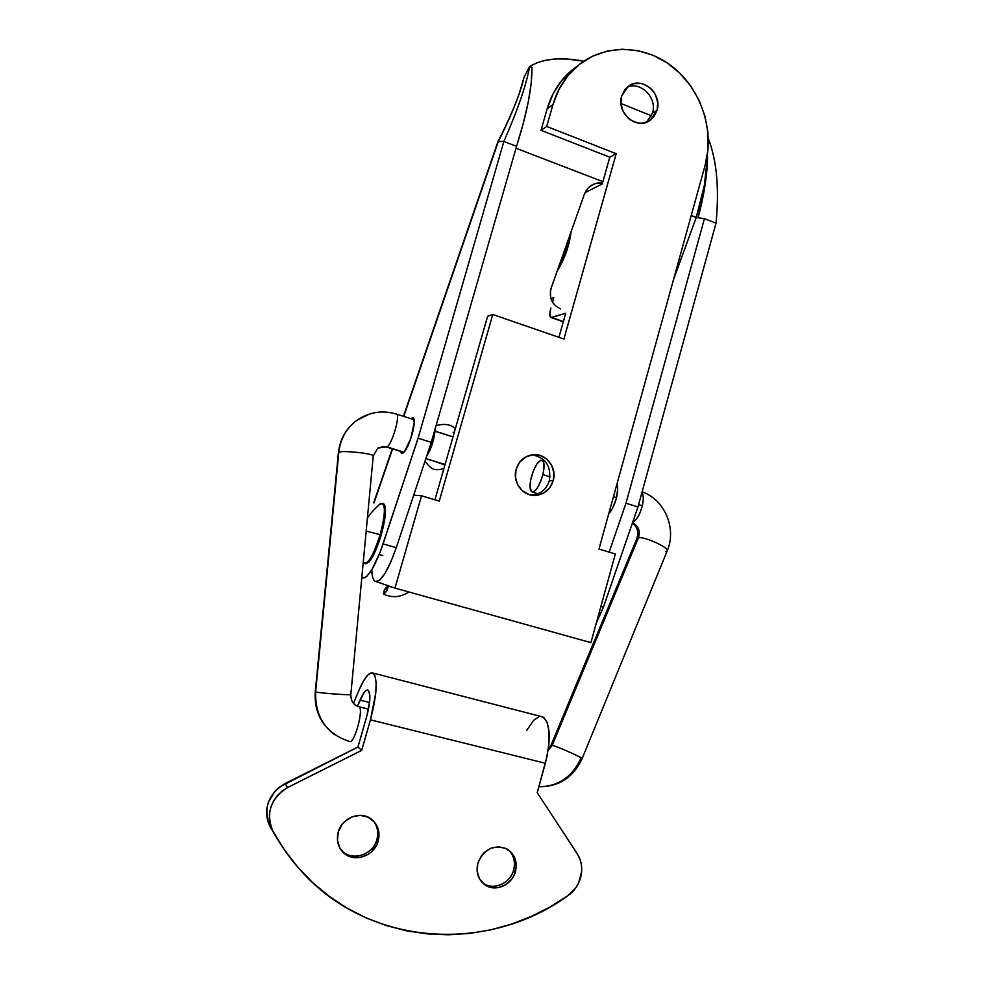 <?xml version="1.0" encoding="UTF-8"?>
<svg xmlns="http://www.w3.org/2000/svg" width="984" height="984" viewBox="0 0 984 984"><rect width="100%" height="100%" fill="white"/><g stroke="black" fill="none" stroke-linecap="round" stroke-linejoin="round"><path stroke-width="1.48" d="M549.33 480.709C546.391 489.466 540.524 494.3 531.741 495.223L533.094 495.1C541.225 493.71 546.649 488.9 549.33 480.709L553.192 480.807C550.486 489.073 545.038 493.906 536.846 495.321C523.709 497.424 511.901 482.615 516.169 469.233L515.456 477.203L517.707 484.829L522.553 490.954L529.244 494.632L536.747 495.321L543.931 492.935L549.699 487.83L553.192 480.807L553.881 472.91L551.68 465.346L546.895 459.233L540.265 455.506L532.762 454.743L525.542 457.08L519.712 462.173L516.169 469.233C518.654 461.558 523.636 456.81 531.102 455.002C544.706 451.73 557.62 466.945 553.192 480.807L549.33 480.709C551.421 466.441 545.763 457.806 532.356 454.793C545.763 457.806 551.421 466.441 549.33 480.709M652.515 113.025L646.586 122.225L652.515 113.025L657.054 110.38L650.08 120.392C636.894 130.601 616.082 112.902 621.691 96.026L621.015 103.763L623.155 111.426L627.78 117.822L630.818 120.22L637.73 123L641.347 123.258L648.21 121.512L653.72 116.985L657.054 110.38L657.73 102.705L655.615 95.104L653.61 91.697L651.051 88.72L644.717 84.538L641.174 83.48L634.004 83.652L630.658 84.882L625.086 89.396L621.691 96.026L627.964 86.567C641.125 75.35 662.773 93.234 657.054 110.38L652.515 113.025C657.521 97.834 640.461 80.639 626.919 87.441C640.461 80.639 657.521 97.834 652.515 113.025M571.089 231.744C569.392 245.631 564.767 258.694 557.227 270.932L562.196 262.076L566.661 251.154L571.089 231.744M434.928 499.811L487.621 316.245L492.775 314.486L439.258 501.102L492.775 314.486L563.894 339.049L616.193 153.689L563.894 339.049L492.775 314.486L487.621 316.245L434.928 499.811M577.633 65.867L570.486 71.365C559.392 81.205 551.618 93.652 547.19 108.707L540.991 130.319L609.797 157.206L540.991 130.319L546.698 126.444L616.193 153.689L609.797 157.206L602.245 183.91L585.013 192.679L602.245 183.91L609.797 157.206L616.193 153.689L546.698 126.444L552.959 104.587L559.047 89.249L567.891 75.756L579.121 64.649L592.294 56.334L606.845 51.131L622.208 49.212L637.78 50.602L652.958 55.239L667.177 62.89L679.907 73.246L690.694 85.915L699.144 100.38L704.962 116.124L707.963 132.569L708.037 149.101L705.171 165.115L598.973 549.047L615.344 553.967L590.917 642.626L394.953 588.1L421.533 495.788L439.258 501.102L421.533 495.788L413.698 495.198L421.533 495.788L394.953 588.1L590.917 642.626L615.344 553.967L598.973 549.047L705.171 165.115C714.778 130.503 701.174 89.126 672.355 66.641C643.647 44.059 602.921 43.653 576.489 66.838C565.283 76.789 557.436 89.372 552.959 104.587L546.698 126.444L540.991 130.319L547.19 108.707L553.205 93.541L561.962 80.196L577.645 65.854M553.832 297.599L550.929 298.57L553.832 297.599L552.528 302.223L553.832 297.599M563.365 321.596L551.581 317.475L565.702 313.293L550.917 317.488L549.835 313.712L550.868 308.078C549.515 313.232 549.478 316.344 550.769 317.426L563.365 321.596M558.912 337.327L565.702 313.293L558.912 337.327M569.428 241.732L564.398 253.749L561.643 263.208L569.428 241.732M376.577 581.765L394.953 588.1L376.245 581.63M547.19 108.707L552.959 104.587L547.19 108.707M708.332 138.707L708.431 138.83C716.819 160.761 719.353 188.867 716.02 223.147L637.964 506.957L603.426 607.165L596.242 623.315L603.426 607.165L600.892 606.439L603.426 607.165L637.964 506.957L625.984 503.218L609.158 552.11L625.984 503.218L704.433 218.682L625.984 503.218L637.964 506.957L716.02 223.147L704.433 218.682L698.05 217.796L704.433 218.682L716.02 223.147C719.353 188.867 716.819 160.761 708.431 138.83L708.332 138.707M616.156 499.011C614.274 505.481 611.802 510.401 608.739 513.759L612.319 508.679L616.156 499.011L617.694 489.233L616.98 483.931C618.136 487.498 617.866 492.529 616.156 499.011M411.89 435.1C407.966 447.339 404.522 453.452 401.558 453.452L400.599 451.361L402.087 453.575L404.203 452.136L410.771 438.679L414.264 422.345L413.341 417.696L410.808 418.631L413.194 417.585C414.965 419.479 414.522 425.322 411.89 435.1M371.854 571.224L371.817 569.798C371.915 576.157 373.01 579.982 375.113 581.286M519.245 93.566L515.862 102.594C511.286 114.242 505.321 127.231 497.978 141.536L498.347 141.45C507.547 123.197 514.509 107.231 519.245 93.566L524.017 77.392L529.589 66.555L524.017 77.392C520.721 92.25 512.16 113.603 498.347 141.45L403.76 416.404L498.347 141.45L503.869 141.462L516.551 146.345L431.25 442.333L516.551 146.345C527.043 113.172 532.184 86.9 531.975 67.515L529.589 66.555C526.452 84.587 517.879 109.556 503.869 141.462L418.077 438.224L431.25 442.333L418.077 438.224L383.096 543.894L396.281 547.67L431.25 442.333L396.281 547.67C388.237 570.363 381.337 581.642 375.581 581.495L379.762 579.994L385.064 573.254L390.82 562.012L396.281 547.67L383.096 543.894C375.064 566.661 368.262 578.002 362.69 577.903L361.829 577.411L364.547 577.817L366.749 576.366L371.952 569.576L380.451 551.36L418.077 438.224L503.869 141.462L497.966 141.561L403.452 416.306M601.076 183.528L599.072 182.913M516.01 148.24L602.885 181.659L516.01 148.24M691.199 215.619L696.217 217.55L673.413 279.936L696.217 217.55C700.522 203.159 703.228 192.507 704.31 185.595C706.352 174.217 707.434 164.685 707.545 156.997L704.31 185.595L696.217 217.55L698.05 217.796L702.059 201.474L706.844 170.736L707.545 156.997C707.299 174.98 704.138 195.25 698.05 217.796L691.199 215.619M560.609 308.902C551.889 304.769 548.764 297.758 551.237 287.857L584.373 194.242C587.153 187.378 592.024 183.614 598.973 182.913L602.466 183.159L595.787 183.418L590.068 186.271L587.694 188.522L584.373 194.242L551.237 287.857L550.425 291.043L550.659 297.525L553.254 303.33M651.494 115.817L620.99 103.492L651.494 115.817M529.589 66.555L537.129 62.705L546.046 60.159L556.169 58.942L567.301 59.04L583.795 61.229C560.609 56.764 542.541 58.536 529.589 66.555L531.975 67.515L531.237 82.902L528.297 101.733L523.34 123.172L516.551 146.345L503.869 141.462C517.879 109.556 526.452 84.587 529.589 66.555M392.284 448.79L373.846 502.393M373.969 503.008L392.579 448.888L373.969 503.008M513.648 869.942C510.253 884.075 492.049 891.283 482.012 882.291L483.193 883.189C493.464 890.877 510.376 883.435 513.648 869.942L515.456 871.492C512.16 885.034 495.198 892.513 484.891 884.801C478.113 879.511 475.776 872.291 477.855 863.14L477.142 871.197L479.417 878.675L484.337 884.395L491.139 887.506L498.765 887.543L506.047 884.505L511.914 878.86L514.017 875.329L516.182 867.494L515.395 859.647L511.778 852.944L505.862 848.417L498.544 846.757L490.93 848.233L484.165 852.624L481.447 855.723L477.855 863.14C484.153 848.651 493.98 844.001 507.326 849.192C514.866 854.333 517.572 861.775 515.456 871.492L513.648 869.942C515.542 862.033 513.869 855.404 508.63 850.041C513.869 855.404 515.542 862.033 513.648 869.942M376.872 839.512C373.01 855.514 350.575 861.996 340.882 849.709L342.567 851.431C353.035 861.566 373.207 854.444 376.872 839.512L378.188 840.988C374.51 855.982 354.265 863.14 343.76 852.968C338.016 847.372 336.171 840.422 338.225 832.107L337.475 840.422L339.898 848.146L345.126 854.075L352.358 857.335L360.464 857.421L368.201 854.333L371.571 851.738L376.663 844.936L378.951 836.88L378.114 828.774L374.264 821.837L367.991 817.138L360.206 815.367L352.112 816.831L344.929 821.308L342.038 824.481L338.225 832.107C341.842 817.815 360.464 810.521 371.202 819.02C378.004 824.567 380.341 831.886 378.188 840.988L376.872 839.512C378.692 832.39 377.462 826.117 373.182 820.693C377.462 826.117 378.692 832.39 376.872 839.512M541.114 716.5L543.611 717.385L547.129 722.379L548.998 731.26L548.974 743.08L547.006 756.462L537.227 792.698L577.288 853.829C581.716 860.926 582.823 868.847 580.621 877.58C578.469 885.096 574.275 891.098 568.051 895.588L549.97 907.002L530.917 916.596L511.053 924.259L490.561 929.905L469.651 933.435L448.507 934.788L427.363 933.914L406.429 930.815L385.925 925.452L366.073 917.887L347.106 908.158L329.222 896.35L312.666 882.562L297.599 866.941L284.228 849.622L272.716 830.791L270.403 825.121L269.333 818.995L269.555 812.686L271.055 806.462L273.761 800.595L277.574 795.33L282.322 790.878L287.795 787.434L361.694 750.374L370.451 719.845L545.357 763.24L537.227 792.698L577.288 853.829L579.97 859.167L581.458 865.084L581.679 871.32L578.69 882.845L575.874 887.728L568.051 895.588C488.15 953.742 369.16 946.989 301.51 871.332C290.341 859.13 280.748 845.613 272.716 830.791C265.631 812.858 270.649 798.405 287.795 787.434L361.694 750.374L370.451 719.845L545.357 763.24C551.163 738.406 550.302 722.957 542.787 716.93L372.985 673.044C377.918 678.554 377.069 694.163 370.451 719.845L375.814 692.773L376.122 682.183L374.781 675.282L371.977 672.736L368.077 674.741L363.514 680.965L358.803 690.645C364.4 677.632 369.135 671.764 372.985 673.044M357.942 747.041L279.468 786.991L274.77 791.382L268.325 802.39L266.849 808.541L266.627 814.764L267.685 820.816L269.973 826.425L277.968 839.955L269.973 826.425C262.962 808.7 267.931 794.42 284.88 783.596L287.795 787.434L284.88 783.596L357.942 747.041L361.694 750.374L357.942 747.041L366.614 716.869L357.942 747.041M358.803 690.645L353.477 703.4L358.803 690.645M357.426 706.241L359.996 700.091L369.566 702.502L359.996 700.091C363.207 692.687 365.888 689.366 368.065 690.104C370.882 693.326 370.402 702.244 366.614 716.869L369.664 701.543L369.873 695.491L368.447 690.387L366.515 690.153L364.055 692.49L357.426 706.241M526.698 730.485L533.488 720.472L538.875 716.77M396.49 414.079L396.589 414.129C400.574 415.396 391.546 445.752 386.847 446.871L377.807 448.04L386.847 446.871C391.509 445.764 400.525 415.605 396.626 414.153L396.244 414.018M358.766 706.672L368.508 709.12L358.988 706.77C364.105 708.455 354.4 744.359 349.591 741.481C326.393 733.904 315.077 717.385 315.63 691.949L338.828 452.259L315.63 691.949C318.865 693.031 351.792 695.454 350.821 694.556L373.231 456.01C374.486 453.649 342.321 450.131 338.828 452.259C340.39 438.901 346.38 428.261 356.798 420.365L369.43 414.018L356.798 420.365C346.38 428.261 340.39 438.901 338.828 452.259C342.297 450.143 374.277 453.624 373.231 455.986L350.821 694.556C351.571 695.442 318.841 693.031 315.63 691.949C315.077 717.385 326.393 733.904 349.591 741.481C354.388 744.359 364.08 708.554 359.012 706.77M665.541 551.655L667.177 550.954C669.858 548.051 644.987 536.489 638.468 537.658C640.436 530.905 638.468 525.923 632.54 522.713C638.468 525.923 640.436 530.905 638.468 537.658C644.951 536.501 669.698 547.965 667.177 550.954L582.085 758.726C583.66 758.147 557.891 746.61 552.221 745.343L548.1 750.484L552.221 745.343C557.879 746.61 583.561 758.098 582.085 758.713L582.073 758.726C573.352 777.483 558.949 786.819 538.875 786.733C558.125 786.573 572.085 777.2 580.745 758.566M641.962 492.443C643.573 495.112 643.696 499.552 642.331 505.751C639.969 514.509 636.759 520.007 632.7 522.246C636.759 520.007 639.969 514.509 642.331 505.751C643.696 499.552 643.573 495.112 641.962 492.443M636.968 538.346L638.468 537.658L552.221 745.343L638.468 537.658L636.992 538.322C638.825 531.852 637.3 526.784 632.404 523.107M613.45 496.711L616.513 497.67L613.45 496.711M638.616 504.595L642.331 505.751L638.616 504.595M542.861 474.596L550.044 476.846L542.861 474.596C539.404 486.219 535.726 491.975 531.84 491.852C529.65 490.13 529.453 485.309 531.262 477.412C534.669 465.899 538.346 460.168 542.27 460.229C544.447 461.89 544.644 466.687 542.861 474.596L543.943 468.556L543.549 461.939L540.966 460.131L537.079 463.661L533.193 471.274L530.597 480.463L530.13 488.199L531.975 491.914L534.226 491.434L536.92 488.581L540.88 480.868L542.861 474.596M434.977 431.25L452.984 436.933L434.977 431.25C433.846 440.844 431.066 449.184 426.613 456.293L432.554 443.194L434.977 431.25M445.063 464.497L425.863 458.569L445.063 464.497M434.989 461.484L444.903 465.063L434.989 461.484M428.077 459.344L431.533 460.414L428.077 459.344M386.847 446.871L404.129 452.209L386.847 446.871M435.002 430.746L435.002 429.295L435.002 430.746L437.696 431.767L435.002 430.746M440.389 432.751L445.789 434.621L440.389 432.751M451.189 436.318L445.789 434.621L451.189 436.318M453.058 432.197L454.239 432.542M551.015 745.232L552.221 745.343L551.015 745.22L636.992 538.322M338.41 452.689L315.249 691.777C314.117 709.722 320.563 724.015 334.597 734.654M383.391 594.004L386.577 591.027L388.176 586.095L393.194 587.485L387.684 586.021L384.141 590.646L383.391 594.004C383.858 590.351 385.421 587.694 388.09 586.021M388.176 586.095C387.721 589.736 386.146 592.405 383.477 594.078M364.867 563.574L365.199 563.672C369.75 563.906 375.088 554.349 381.238 535.001L380.144 534.681C373.994 554.029 368.656 563.598 364.129 563.365L363.244 562.368C367.45 565.615 373.084 556.39 380.144 534.681L366.171 531.089L380.144 534.681C385.679 513.021 385.765 502.676 380.414 503.636L379.172 504.644L382.567 503.39C385.617 506.822 384.805 517.252 380.144 534.681L381.238 535.001C385.9 517.572 386.7 507.141 383.637 503.71L382.739 503.501M365.851 534.583L366.577 531.963M365.531 563.82L368.766 562.258L372.899 556.255L381.238 535.001L385.433 512.971L385.039 506.096L382.936 503.501M647.718 121.745L650.08 120.392M533.094 495.1L536.846 495.321M570.486 71.365L576.489 66.85M551.028 317.512L563.303 321.805M379.197 554.582L382.714 555.579M342.567 851.431L343.76 852.968M483.193 883.189L484.891 884.801M414.166 419.688L396.589 414.129C382.346 409.897 369.037 412.001 356.7 420.439C346.048 428.544 339.947 439.282 338.41 452.665M373.231 456.01L377.831 448.027M350.821 694.556C350.858 701.161 353.588 705.233 358.988 706.77L368.508 709.144M667.164 550.978C676.906 528.691 664.815 499.601 642.121 491.852M542.27 460.229L544.878 461.053M403.957 452.394L386.355 446.97M532.344 492.012L538.063 493.771M548.273 749.39L551.015 745.22M385.999 446.859L381.411 446.601M436.072 425.58C437.314 425.334 449.7 421.706 455.26 428.999M425.026 461.078C432.788 471.853 436.023 469.958 443.846 468.753M392.874 587.374L388.127 586.046M408.864 591.962C400.648 597.374 392.21 598.087 383.563 594.115M383.637 503.71L382.567 503.39M380.414 503.636C373.059 510.339 368.705 515.358 367.339 518.691"/></g></svg>
